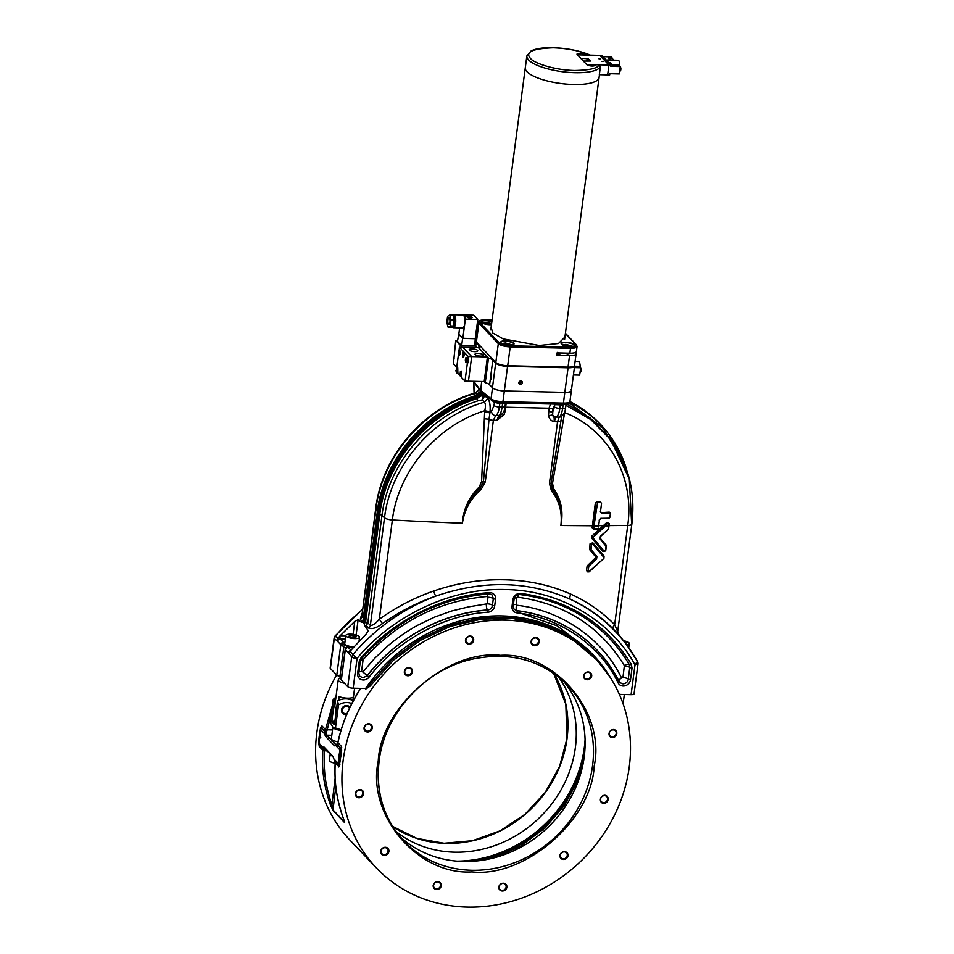 <?xml version="1.0" encoding="UTF-8"?>
<svg xmlns="http://www.w3.org/2000/svg" width="954" height="954" viewBox="0 0 954 954"><rect width="100%" height="100%" fill="white"/><g stroke="black" fill="none" stroke-linecap="round" stroke-linejoin="round"><path stroke-width="1.43" d="M354.793 638.584A6.928 2.051 -172.5 0 1 345.825 635.459A6.928 2.051 -172.5 0 1 350.583 634.148A6.928 2.051 -172.5 0 1 359.551 637.272A6.928 2.051 -172.5 0 1 354.793 638.584M345.825 635.459L344.74 643.664A6.928 2.051 7.5 0 0 353.719 646.776A6.928 2.051 7.5 0 0 354.208 646.788M349.748 635.209L348.914 636.282L351.859 637.427L355.627 637.522L356.462 636.449L349.748 635.209L349.569 636.533M353.242 637.463L353.529 635.304M580.104 367.183A5.187 1.705 -88.7 0 0 578.541 361.483L575.095 361.399M574.391 367.612L580.652 367.755L579.674 375.137L573.414 374.994M580.652 367.755L579.46 366.515L574.546 366.396M574.582 366.205L579.066 366.312A3.899 1.276 91.3 0 1 579.46 366.515M580.39 371.977L580.521 371.273A2.302 0.751 -88.7 0 0 580.581 370.963A2.302 0.751 -88.7 0 0 580.616 370.617L580.843 368.506M580.616 370.617L580.879 371.273A2.266 0.739 -88.7 0 1 580.211 372.489L581.141 371.201M580.592 368.172A2.266 0.739 -88.7 0 1 580.962 370.617L580.318 367.97M623.558 640.754A6.928 2.051 -172.5 0 1 629.294 643.556A6.928 2.051 -172.5 0 1 626.587 644.785M625.621 643.497L626.206 642.734L624.572 642.09M594.175 766.134C591.897 819.88 524.795 877.942 471.956 871.896C417.852 875.45 366.408 814.621 378.249 761.101C380.527 707.367 447.629 649.292 500.468 655.338C554.572 651.785 606.017 712.614 594.175 766.134M585.124 743.238A122.732 110.127 -43.6 0 1 460.913 861.39M585.076 739.565A122.47 109.889 -43.6 0 1 457.24 861.152M558.495 676.875A113.013 101.41 -43.6 0 1 575.357 747.614A113.013 101.41 -43.6 0 1 505.465 841.201A113.013 101.41 -43.6 0 1 395.958 831.471M399.905 836.575A113.013 101.41 136.4 0 0 511.082 851.958A113.013 101.41 136.4 0 0 584.206 756.916A113.013 101.41 136.4 0 0 563.397 681.073M465.91 639.824A3.673 3.303 136.4 0 0 470.382 643.115A3.673 3.303 136.4 0 0 472.051 637.367A3.673 3.303 136.4 0 0 465.91 639.824M531.497 641.35A3.673 3.303 136.4 0 0 534.514 644.916A3.673 3.303 136.4 0 0 537.639 638.894A3.673 3.303 136.4 0 0 531.497 641.35M583.955 675.563A3.673 3.303 136.4 0 0 588.427 678.854A3.673 3.303 136.4 0 0 590.097 673.107A3.673 3.303 136.4 0 0 583.955 675.563M609.248 733.292A3.673 3.303 136.4 0 0 612.265 736.858A3.673 3.303 136.4 0 0 615.39 730.836A3.673 3.303 136.4 0 0 609.248 733.292M600.591 799.07A3.673 3.303 136.4 0 0 603.608 802.636A3.673 3.303 136.4 0 0 606.732 796.614A3.673 3.303 136.4 0 0 600.591 799.07M560.296 855.273A3.673 3.303 136.4 0 0 564.768 858.576A3.673 3.303 136.4 0 0 566.438 852.816A3.673 3.303 136.4 0 0 560.296 855.273M499.169 886.838A3.673 3.303 136.4 0 0 503.64 890.142A3.673 3.303 136.4 0 0 505.31 884.382A3.673 3.303 136.4 0 0 499.169 886.838M433.593 885.312A3.673 3.303 136.4 0 0 438.053 888.615A3.673 3.303 136.4 0 0 439.734 882.855A3.673 3.303 136.4 0 0 433.593 885.312M381.123 851.099A3.673 3.303 136.4 0 0 385.595 854.402A3.673 3.303 136.4 0 0 387.264 848.643A3.673 3.303 136.4 0 0 381.123 851.099M355.83 793.37A3.673 3.303 136.4 0 0 360.302 796.673A3.673 3.303 136.4 0 0 361.971 790.914A3.673 3.303 136.4 0 0 355.83 793.37M364.488 727.592A3.673 3.303 136.4 0 0 367.505 731.158A3.673 3.303 136.4 0 0 370.629 725.135A3.673 3.303 136.4 0 0 364.488 727.592M404.782 671.389A3.673 3.303 136.4 0 0 409.254 674.693A3.673 3.303 136.4 0 0 410.924 668.933A3.673 3.303 136.4 0 0 404.782 671.389M473.673 640.206A4.329 3.888 -43.6 0 1 465.492 640.015A4.329 3.888 -43.6 0 1 473.673 640.206M535.707 637.534A4.329 3.888 -43.6 0 1 534.622 645.739A4.329 3.888 -43.6 0 1 535.707 637.534M591.718 675.945A4.329 3.888 -43.6 0 1 583.55 675.754A4.329 3.888 -43.6 0 1 591.718 675.945M613.47 729.488A4.329 3.888 -43.6 0 1 612.385 737.68A4.329 3.888 -43.6 0 1 613.47 729.488M604.8 795.266A4.329 3.888 -43.6 0 1 603.727 803.459A4.329 3.888 -43.6 0 1 604.8 795.266M568.059 855.655A4.329 3.888 -43.6 0 1 559.891 855.464A4.329 3.888 -43.6 0 1 568.059 855.655M506.932 887.22A4.329 3.888 -43.6 0 1 498.763 887.029A4.329 3.888 -43.6 0 1 506.932 887.22M441.344 885.694A4.329 3.888 -43.6 0 1 433.176 885.503A4.329 3.888 -43.6 0 1 441.344 885.694M388.886 851.481A4.329 3.888 -43.6 0 1 380.706 851.29A4.329 3.888 -43.6 0 1 388.886 851.481M363.593 793.752A4.329 3.888 -43.6 0 1 355.413 793.561A4.329 3.888 -43.6 0 1 363.593 793.752M368.697 723.776A4.329 3.888 -43.6 0 1 367.624 731.98A4.329 3.888 -43.6 0 1 368.697 723.776M412.545 671.771A4.329 3.888 -43.6 0 1 404.365 671.58A4.329 3.888 -43.6 0 1 412.545 671.771M336.607 675.003A151.471 135.909 136.4 0 0 316.835 732.6A151.471 135.909 136.4 0 0 350.118 840.319L376.46 868.009A151.471 135.909 -43.6 0 1 343.166 760.29A151.471 135.909 -43.6 0 1 445.291 631.202A151.471 135.909 -43.6 0 1 595.964 659.226A151.471 135.909 -43.6 0 1 629.258 766.956A151.471 135.909 -43.6 0 1 527.145 896.044A151.471 135.909 -43.6 0 1 376.46 868.009M341.723 747.614A2.6 1.586 -11.4 0 1 341.007 748.389L341.46 746.422L341.651 750.893L339.219 766.646L335.2 763.641C334.198 785.035 337.311 801.145 343.416 818.496L344.573 822.586L333.077 810.495L330.394 804.794C324.479 787.646 321.534 771.726 322.774 750.583L324.42 750.667L324.157 749.129A1.3 1.014 163.7 0 1 322.75 748.723L322.81 750.202L319.268 746.481L318.648 741.997A151.471 135.909 -43.6 0 1 319.375 735.284A151.471 135.909 -43.6 0 1 320.425 728.57L321.403 726.256M331.324 713.687L327.198 729.774L325.588 729.261L332.445 705.244M335.474 697.708L336.058 696.396M595.964 659.226L570.79 638.071L543.482 625.037L513.3 618.597L481.71 619.074L450.252 626.42L420.416 640.301L393.668 660.037L369.985 686.236L365.811 689.038L365.275 688.478M360.719 688.371L359.837 689.825C349.569 706.306 342.486 721.713 338.002 742.331M318.922 744.68L319.411 735.725L321.236 727.64A4.329 3.888 136.4 0 0 320.484 729.428A152.342 136.684 136.4 0 0 318.708 742.939A4.329 3.888 136.4 0 0 318.982 744.752L322.75 748.723L322.81 747.244L324.074 747.065L333.077 756.534L334.711 761.292M319.268 746.481A4.329 3.888 136.4 0 0 318.982 744.752M330.394 804.794L331.944 804.699C330.156 800.656 325.863 784.415 325.421 778.5C324.229 772.788 323.823 755.58 324.408 750.953L322.774 750.583M333.077 810.495A1.3 1.169 -43.6 0 1 332.994 809.91L331.944 804.699L335.14 778.226M344.573 822.586A1.3 1.169 -43.6 0 1 344.501 822.002L332.994 809.91L335.82 786.501M343.416 818.496L344.585 821.883M338.467 765.251A4.329 3.888 -43.6 0 1 338.193 763.427L334.091 759.11A1.3 0.596 168.8 0 0 334.055 759.336L335.152 763.152L334.699 761.28L338.467 765.251A4.329 3.888 -43.6 0 1 338.753 766.968M338.193 763.427A152.342 136.684 -43.6 0 1 339.97 749.927A4.329 3.888 -43.6 0 1 340.721 748.127L338.765 765.43A2.6 2.409 -129.4 0 1 339.219 766.646M327.282 751.025L324.42 750.667M343.368 818.413C336.941 801.026 334.198 782.721 335.14 763.51L335.212 763.057M337.406 743.738A1.3 0.644 48.1 0 0 337.084 743.822A1.3 0.644 48.1 0 0 336.953 744.168L337.919 742.701M369.985 686.236A2.6 0.918 43.8 0 0 369.186 684.841L366.229 688.096A2.6 2.325 -43.6 0 1 365.811 689.038M610.322 677.531L593.913 655.935L570.671 636.843L543.22 623.749L512.894 617.274L481.15 617.739L449.513 625.132L419.533 639.085L392.643 658.928L369.186 684.841M337.931 742.713L341.46 746.422A4.329 3.888 -43.6 0 1 340.721 748.127L336.953 744.168L335.868 745.611L334.484 745.789L325.493 736.321L324.587 733.745L325.004 731.599L321.236 727.64A4.329 3.888 136.4 0 0 321.975 725.934L325.505 729.655L325.004 731.599L326.423 731.956L327.127 730.084M319.053 739.35L321.104 727.461M319.96 734.568L320.759 737.561L319.459 738.348A152.342 136.684 -43.6 0 1 319.96 734.568M324.157 749.129L324.181 748.413A1.3 1.133 -144.7 0 1 322.81 747.244L318.708 742.939M324.181 748.413L325.147 748.282M333.077 756.534A1.3 1.169 136.4 0 0 333.363 757.416L334.055 759.336A1.3 0.596 168.8 0 0 334.15 759.503M337.871 742.522L336.321 744.859M593.913 655.935L589.81 651.63A152.246 136.613 136.4 0 0 588.749 650.521L588.749 650.533M366.515 686.785L367.839 686.141M319.9 738.086L320.222 735.57M325.493 736.321A1.3 1.169 -43.6 0 1 326.864 735.164L326.185 733.197A1.3 0.62 172.6 0 0 324.587 733.745L320.484 729.428M339.97 749.927L335.868 745.611A1.3 1.109 -139.3 0 1 336.106 744.847M336.941 744.502L335.868 744.633L326.864 735.164L331.813 735.284M339.183 754.793L340.101 754.757M340.471 752.42L339.588 752.146M326.185 733.197L326.423 731.956M472.516 861.307A123.746 111.034 136.4 0 0 584.456 754.829M580.712 773.515L577.957 780.42L564.267 805.617L544.71 828.191L520.717 846.007L494.446 857.729M574.761 70.501C552.736 70.047 532.845 62.439 530.46 58.361C524.831 52.112 532.404 48.594 553.165 47.795C566.962 48.284 579.018 50.645 589.333 54.855L585.386 54.772A4.329 1.276 7.5 0 0 579.984 53.293A4.329 1.276 7.5 0 0 577.003 54.104A4.329 1.276 7.5 0 0 577.206 54.581L586.686 64.55A4.329 1.276 7.5 0 0 591.361 65.993A4.329 1.276 7.5 0 0 595.069 65.206A4.329 1.276 7.5 0 0 594.867 64.741L598.826 64.824C598.098 68.247 590.073 70.131 574.761 70.501M590.276 55.141L590.037 55.01C579.46 50.645 567.117 48.201 552.998 47.7C543.303 47.497 536.029 48.559 531.163 50.896L526.846 55.928A37.218 10.995 7.5 0 0 528.599 59.959A37.218 10.995 7.5 0 0 575.071 72.695A37.218 10.995 7.5 0 0 600.412 66.506L598.826 64.824M600.412 66.506L599.315 74.877A37.218 10.995 -172.5 0 0 599.386 74.698M527.049 71.765A37.218 10.995 7.5 0 0 567.225 84.167A37.218 10.995 7.5 0 0 599.1 77.453A37.218 10.995 -172.5 0 1 573.521 84.501A37.218 10.995 -172.5 0 1 525.296 67.734A37.218 10.995 7.5 0 0 527.049 71.765M590.037 55.01L589.333 54.855M594.747 65.611L594.867 64.741M340.018 755.329A6.928 2.051 -172.5 0 1 339.421 755.329A6.928 2.051 -172.5 0 1 339.111 755.318M330.203 754.089L329.38 760.41A6.928 2.051 7.5 0 0 335.152 763.212M339.707 751.466A6.928 2.051 -172.5 0 1 340.59 751.692M366.431 609.248L367.373 608.509M362.448 609.308L335.081 635.96L338.121 638.333L339.672 636.235L340.304 639.013A2.6 2.325 136.4 0 0 337.656 641.422L338.121 638.333M366.753 606.148L367.803 605.265M474.21 393.215L473.899 384.414A4.329 1.276 -172.5 0 1 473.733 383.997L474.15 394.443M479.969 391.939L480.625 392.821A8.658 7.763 -43.6 0 1 475.641 396.721L474.853 395.982A8.801 7.894 136.4 0 0 479.969 391.939A1.646 1.503 -37.7 0 0 479.981 390.258L480.697 391.176L481.639 381.493M377.283 512.036L362.878 621.388A4.329 3.983 -40.7 0 1 362.615 622.425L363.569 622.187L377.927 513.192L379.764 514.444C385.821 463.131 426.51 414.632 476.964 398.581L483.249 394.682L480.625 392.821L480.697 391.176L491.56 400.263A1.729 1.562 -50.4 0 1 491.036 398.891C493.397 400.501 497.368 401.443 502.925 401.717L504.332 390.973A9.516 2.814 -172.5 0 1 492.502 387.777L491.036 398.891L480.494 390.186L473.744 381.314M488.842 384.116L492.502 387.777M468.438 381.195L484.191 381.552L485.252 382.673A8.658 2.552 -172.5 0 1 489.593 384.712L492.443 387.718A9.516 2.814 7.5 0 0 504.332 390.973L564.828 392.38A9.516 2.814 7.5 0 0 571.363 390.58A9.516 2.814 -172.5 0 1 564.828 392.38L563.409 403.125L502.925 401.717L502.209 402.826M570.969 389.602A9.516 2.814 -172.5 0 1 571.363 390.58L569.92 401.574C570.361 403.101 568 404.007 562.848 404.305L562.693 404.234M569.502 400.728C570.611 402.326 568.584 403.125 563.409 403.125L562.848 404.305L502.353 402.898C496.843 402.505 493.242 401.622 491.56 400.263M483.738 393.43L482.378 399.893L485.097 395.051A1.646 1.479 128.3 0 0 485.109 394.92M483.249 394.682L487.756 398.355L484.429 402.147L482.378 399.893L478.157 400.775A4.329 0.882 -108.4 0 1 476.964 398.581L476.487 397.699A8.801 7.894 -43.6 0 0 481.603 393.668A1.646 1.443 131.5 0 0 481.627 391.975M494.303 401.622A1.646 1.479 -51.7 0 1 494.422 402.409L494.005 405.557A4.329 1.276 7.5 0 0 499.359 406.988L499.813 403.554L494.422 402.409L492.419 400.835M500.015 402.755L499.813 403.554L505.441 403.375L505.071 406.225A4.329 1.276 7.5 0 1 502.09 407.048L499.359 406.988C498.644 411.83 497.404 414.716 495.615 415.67L500.516 415.312C503.33 413.38 504.857 410.351 505.071 406.225M487.756 398.355C489.724 401.133 490.475 405.605 490.022 411.758L489.915 412.879L491.453 411.341C491.811 413.893 493.194 415.336 495.615 415.67L493.373 420.297A4.329 1.276 -172.5 0 1 488.997 419.402L483.428 481.71A4.329 1.24 2.4 0 0 481.591 481.675L484.656 411.842L489.915 412.879L488.997 419.402A4.329 0.978 3.4 0 0 484.608 418.878M490.022 411.758L484.751 410.733C436.884 425.496 398.092 471.371 392.368 519.954A6.928 2.051 -172.5 0 1 384.51 517.724C390.615 465.683 432.913 416.743 484.429 402.147C485.634 403.828 485.741 406.69 484.751 410.733L484.656 411.842M569.228 402.934L602.701 427.75L624.262 463.489M609.129 437.576L590.276 418.09L567.058 403.971M565.805 404.067L563.027 405.021L554.799 404.627L552.891 409.254L552.652 414.99A4.329 3.995 67.1 0 0 556.122 417.065C557.935 416.039 559.175 413.142 559.843 408.395L560.475 404.246M563.85 413.702A4.329 0.906 -174.2 0 1 564.47 413.702L552.521 483.32L553.642 488.758C561.179 499.502 563.587 511.749 560.857 525.499C562.967 511.761 560.201 499.848 552.569 489.772L550.995 483.284L561.679 416.194M618.132 633.826L617.739 631.298L631.846 524.116A6.928 2.051 -172.5 0 1 627.732 525.427C634.804 476.881 608.282 429.491 564.589 412.581L564.47 413.702M566.426 403.614L565.555 407.632C565.364 411.734 563.826 414.763 560.94 416.743A4.329 4.078 -116.3 0 1 559.139 417.148C560.737 416.194 561.882 413.297 562.586 408.455L563.206 404.305M478.157 400.775C428.239 416.659 387.968 464.646 381.97 515.422L384.51 517.724L370.355 625.323C372.525 625.693 375.506 623.654 379.298 619.218C396.184 607.173 414.322 597.764 433.7 591.003C457.264 582.942 480.947 579.209 504.714 579.793C528.48 580.318 550.541 585.124 570.886 594.199A4.329 2.015 -65.6 0 0 570.301 599.255C528.23 580.867 483.392 579.829 435.775 596.119A4.329 0.608 70.8 0 1 433.7 591.003M569.681 402.338A133.155 119.477 -43.6 0 1 609.32 434.952L608.616 434.01A133.298 119.596 136.4 0 0 591.063 415.55A133.298 119.596 136.4 0 0 569.872 401.813M477.632 394.908L475.903 393.179L479.182 389.339L475.712 392.738M480.864 393.012L481.4 391.784M475.903 393.179L475.14 392.965L476.38 392.213L475.951 393.167C424.399 407.775 382.089 456.727 375.995 508.768A6.928 2.051 -172.5 0 1 375.769 508.124C381.886 456.155 423.838 407.596 475.14 392.965M479.862 391.867L474.853 395.982A133.155 119.477 136.4 0 0 377.235 512.334L377.927 513.192A133.298 119.596 -43.6 0 1 475.641 396.721L476.487 397.699A133.155 119.477 -43.6 0 0 378.881 514.051L364.523 623.105L365.62 621.889L367.827 622.867L381.97 515.422A4.329 1.276 -172.5 0 0 379.764 514.444L365.62 621.889A4.329 2.027 -113.4 0 1 366.276 625.705L367.827 622.867L370.355 625.323A4.329 3.78 -45.8 0 1 368.804 628.161L366.276 625.705L365.072 626.122L368.363 630.868M565.865 405.223L590.86 419.617L610.942 440.009L629.294 478.991L631.62 523.484M504.201 410.244A3.351 0.99 -172.5 0 1 505.441 410.184L504.129 414.656L496.867 420.356L498.668 415.729C500.254 414.763 501.399 411.866 502.09 407.048L502.71 402.898M485.264 481.889L481.198 489.271C470.632 498.584 464.371 509.901 462.416 523.209C464.264 508.661 470.179 496.951 480.172 488.078L483.428 481.71A4.329 1.276 7.5 0 0 485.264 481.889L493.373 420.297L496.867 420.356L500.826 415.133M368.101 631.608L368.268 630.367L366.479 633.694L350.201 651.045L352.813 654.671A184.587 165.614 136.4 0 1 435.775 596.119C416.779 602.713 398.987 611.896 382.423 623.642L379.298 619.218L392.368 519.954A1236.002 365.143 -172.5 0 0 462.416 523.209C463.286 509.412 468.855 497.344 479.135 487.029L481.591 481.675M504.916 407.227A3.1 0.918 -172.5 0 1 505.596 407.215L506.252 402.982M554.751 404.114A2.242 2.099 -92.1 0 1 554.799 404.627L554.489 406.964A4.329 1.276 -172.5 0 0 559.843 408.395L562.586 408.455A4.329 1.276 -172.5 0 0 565.555 407.632M563.146 420.702A4.329 0.871 -172.1 0 0 560.368 421.06A4.329 1.276 -172.5 0 1 557.541 421.787L559.139 417.148L556.122 417.065L554.119 421.692C551.221 420.988 549.349 418.985 548.49 415.694L549.003 408.229A3.1 0.918 -172.5 0 1 552.891 409.254M548.49 415.694L552.652 414.99C553.165 417.852 554.584 414.799 554.119 421.692L557.541 421.787L549.432 483.38A4.329 1.276 7.5 0 0 550.995 483.284A4.329 1.014 11 0 1 552.521 483.32M550.541 404.019L549.003 408.229L505.596 407.215L505.441 410.184M502.102 413.809L504.129 414.656M570.886 594.199C587.569 601.807 602.165 611.967 614.662 624.691L617.453 631.071M600.34 511.356L601.425 512.656L609.26 512.119L610.584 513.681L610.155 517.032L608.413 518.618L600.519 518.642M603.643 525.368L606.839 522.458L609.296 523.555L608.676 528.277M596.739 529.255L593.483 529.255L592.16 527.693L595.32 503.08L597.049 501.494L600.293 501.494L601.247 503.08M598.635 526.083L599.422 519.99L601.032 518.511L609.129 518.189L600.698 518.356M601.056 518.511L608.962 518.487L610.477 514.134L609.63 513.133L601.724 513.157L600.483 511.702L601.521 503.521M600.567 512.381L600.483 511.702M601.724 513.157L609.344 512.632L610.214 514.242L609.63 513.133M597.502 503.02L593.948 526.191L598.361 526.191M599.16 520.085L601.211 518.213M601.795 513.669L609.713 513.646M600.674 502.508L597.419 502.519M593.948 526.191L594.187 528.838L597.431 528.838L594.032 529.136M593.996 529.124L597.252 529.124M597.478 502.615L597.132 502.007L600.293 501.494M607.221 522.864L604.025 525.785L606.839 522.458M604.908 525.761L607.615 523.293M606.47 545.092L605.766 550.41L603.011 551.543L605.396 550.971L606.017 546.248L600.054 538.891L600.507 536.434L608.199 529.434L608.938 524.116L608.008 523.698M608.664 526.155L604.419 526.203L593.173 537.162L604.8 526.62M608.199 529.434L600.4 536.255L600.054 538.891M593.173 537.162L593.066 538.008L591.73 538.151L592.017 535.921L603.369 525.618A1236.002 365.143 -172.5 0 1 599.303 525.63M604.359 551.4L593.066 538.008M600.054 538.032L605.909 544.972L600.03 538.139L600.531 536.434L608.223 529.446M605.909 545.831L605.862 544.865M603.894 551.567L592.613 538.175M603.477 551.376L592.184 537.984M592.017 535.921L603.763 526.024M549.432 483.38L551.472 490.905C559.294 500.659 562.431 512.191 560.857 525.499L592.971 525.761L595.856 503.199L597.049 501.494M603.011 551.543L591.73 538.151M554.489 406.964L552.581 412.295L548.371 411.186M363.569 622.187L364.523 623.105A4.329 3.78 134.2 0 1 364.249 624.131L362.854 620.994A4.329 2.278 33.8 0 1 362.126 621.34L360.278 619.206A4.329 3.983 139.2 0 0 361.828 616.356L375.769 508.124M339.672 636.235L354.769 621.376L358.132 619.706L361.53 622.39L362.997 620.35M609.034 525.594L627.732 525.427L614.662 624.691A4.329 2.206 -44.5 0 0 613.219 629.02C600.96 616.594 586.65 606.672 570.301 599.255A184.587 165.614 136.4 0 1 626.945 645.274L618.085 633.635M618.252 633.969L613.219 629.02M588.964 571.828L586.495 570.719L587.115 566.008L595.415 557.911L595.582 556.659L589.715 549.695L590.025 543.863L592.792 542.754L604.073 556.134L603.775 558.364M590.025 543.863L592.601 543.148L591.552 544.424L591.051 549.564L596.918 556.516L596.572 559.151L588.868 566.139L588.022 571.279L588.952 571.696L603.906 558.412L589.071 571.875L586.495 570.719M588.916 571.732L587.473 571.148M588.952 571.696L603.906 558.412M603.775 558.233L603.858 556.444M592.601 543.995L603.894 557.386M591.051 549.564L590.168 549.528L596.035 556.492L596.918 556.516M596.572 559.151L595.797 558.317L588.093 565.305L588.868 566.139M592.792 543.613L604.073 556.993M588.546 571.875L587.032 570.85M592.792 542.754L604.073 556.134M382.423 623.642C376.758 627.887 372.215 629.39 368.804 628.161M364.249 624.131L365.072 626.122M360.278 619.206L361.864 613.72M367.552 607.209L366.813 606.076L378.917 514.087M361.53 622.39L362.615 622.425M351.012 650.282L347.995 647.11L353.636 647.468M348.949 647.074L347.673 646.979L345.229 649.233A2.6 0.763 -172.5 0 0 345.348 649.507L348.496 652.822A2.6 2.325 -43.6 0 1 350.845 650.449M344.024 644.88L342.772 644.737L342.939 644.069M344.394 642.304L343.452 642.328L340.304 639.013L345.36 639.013M344.931 642.149L344.943 642.137A8.658 2.552 -172.5 0 0 343.035 643.437L342.76 645.488A8.658 2.552 7.5 0 0 345.801 647.921M350.201 651.045L348.496 652.822M362.878 621.388L363.259 619.408M345.229 649.233L341.222 679.689A2.6 0.763 7.5 0 0 341.341 679.975L345.348 649.507L347.721 646.967M348.866 653.073L351.68 656.948A4.329 1.276 -172.5 0 0 357.082 658.427L352.813 654.671L351.68 656.948L347.757 686.713A4.329 1.276 7.5 0 0 353.159 688.192L357.082 658.427C387.729 620.744 445.709 587.473 505.537 589.56C565.531 590.264 614.424 626.027 634.994 664.902L637.391 661.301A184.587 165.614 136.4 0 0 626.945 645.274L637.391 661.301M337.311 640.921L334.294 638.679A4.329 1.276 -172.5 0 1 334.091 638.202L330.167 667.967A4.329 1.276 7.5 0 0 330.37 668.444L334.294 638.679L335.295 636.258A184.587 165.614 -43.6 0 1 362.377 609.809M343.678 642.722L343.452 642.328A2.6 2.325 136.4 0 0 340.805 644.725L336.786 675.182A2.6 0.763 7.5 0 0 339.994 676.076L341.687 676.124M637.773 663.614L634.994 664.902L631.083 694.667A4.329 1.276 7.5 0 0 634.052 693.844L637.976 664.079A4.329 4.329 0 0 0 637.451 661.384M341.341 679.975L347.757 686.713M330.37 668.444L336.786 675.182M610.166 677.28A152.425 136.768 -43.6 0 0 593.495 655.255A152.425 136.768 -43.6 0 0 365.609 688.49L353.159 688.192M619.373 694.393L631.083 694.667M516.996 612.873C559.712 617.345 600.281 645.429 618.156 682.933A6.833 6.129 136.4 0 0 623.2 686.033A6.833 6.129 136.4 0 0 630.511 679.713L632.025 668.122L631.286 664.27C606.339 623.856 569.514 600.233 520.801 593.424L520.192 593.376A6.833 6.129 136.4 0 0 512.882 599.708L512.024 606.291A6.833 6.129 136.4 0 0 516.996 612.873A1.729 0.62 97 0 0 516.818 610.667A4.329 1.538 97 0 1 516.472 605.23C560.869 609.928 603.083 639.097 621.543 677.996A4.329 1.848 -26.6 0 0 618.991 681.323L619.158 681.55A158.483 142.194 136.4 0 0 607.173 662.148A158.483 142.194 136.4 0 0 516.865 610.727L513.967 609.057L513.133 606.088M489.342 592.696C442.942 595.26 392.523 620.899 360.934 657.974L359.181 661.766L357.655 673.357A6.833 6.129 136.4 0 0 363.259 679.975A6.833 6.129 136.4 0 0 369.079 677.125C396.697 640.694 444.385 614.662 488.019 612.194A6.833 6.129 136.4 0 0 494.685 605.885L495.555 599.303A6.833 6.129 136.4 0 0 489.951 592.672A6.833 6.129 136.4 0 0 489.342 592.696L488.937 593.865C439.186 598.253 396.769 619.826 361.709 658.558L360.934 657.974M628.364 679.141C627.696 682.062 625.872 683.636 622.914 683.863L619.993 682.682M367.314 675.682L362.973 677.805L359.61 676.124L358.776 673.142M488.293 593.555A4.329 1.288 -94 0 0 487.279 596.488C438.768 600.77 397.424 621.793 363.271 659.536L363.069 659.965A4.329 1.276 7.5 0 0 360.672 660.251M369.079 677.125L362.83 671.974L374.85 658.153L388.218 645.596C397.389 637.821 407.787 630.63 418.317 624.918L434.654 617.059L451.588 611.001L468.903 606.804L487.112 603.822A4.329 1.276 -172.5 0 1 492.502 605.277L494.685 605.885M493.313 598.635L492.443 605.23M489.068 593.793L491.942 594.783L493.409 598.742L495.555 599.303M492.55 605.325C491.966 608.032 490.308 609.606 487.577 610.035A158.483 142.194 136.4 0 0 367.326 675.682M629.783 667.454L628.257 679.045M519.775 594.509A175.619 157.577 -43.6 0 1 597.514 627.267A175.619 157.577 -43.6 0 1 629.342 664.676L629.89 667.561L632.025 668.122M621.543 677.996L622.926 677.638L624.369 665.618C600.328 626.516 564.756 603.703 517.664 597.192L516.77 597.896L516.472 605.23M592.279 654.217L590.657 652.357M587.902 649.376L557.053 625.8L517.116 612.039M598.361 528.134C597.741 529.184 597.741 529.184 598.361 528.134M619.754 65.969A5.187 1.705 -88.7 0 0 618.192 60.269L606.124 59.983M608.616 62.618L611.073 63.739M586.674 64.526L608.938 65.051L599.827 55.475L601.867 55.523L610.989 65.099L608.938 65.051L607.638 74.889L609.689 74.937L609.856 73.708L619.337 73.935L620.303 66.553L619.122 65.301L612.468 65.206L610.119 62.654M610.989 65.099L610.822 66.327L620.303 66.553M612.981 60.15A3.899 1.276 -88.7 0 0 612.277 58.111L611.085 56.858L602.964 56.668M611.562 60.114L608.187 58.015L612.277 58.111M610.715 62.952L612.623 64.955L618.729 65.099A3.899 1.276 91.3 0 1 619.122 65.301M620.291 70.858A1.836 0.596 -88.7 0 0 620.756 70.036M620.279 69.415L620.183 70.071A2.302 0.751 -88.7 0 0 620.231 69.749A2.302 0.751 -88.7 0 0 620.267 69.415L620.863 69.284A1.836 0.596 -88.7 0 0 620.374 67.209M620.768 69.94L620.529 70.071A2.266 0.739 -88.7 0 1 619.861 71.288L620.792 69.988M620.255 66.971A2.266 0.739 -88.7 0 1 620.625 69.415L620.863 69.284M601.736 61.426L602.916 61.521L601.736 61.426M599.231 58.802L600.412 58.886L599.231 58.802M580.747 58.301L588.236 58.743L590.383 61.056L583.383 61.068M599.339 74.698L607.638 74.889L608.938 65.051L599.72 55.356L577.456 54.843M601.449 61.426L603.178 61.461L601.449 61.426M598.945 58.79L600.674 58.838L598.945 58.79M491.859 321.772A6.487 1.92 7.5 0 0 485.848 320.723A6.487 1.92 7.5 0 0 481.388 321.951A6.487 1.92 7.5 0 0 481.531 322.452M513.479 344.585A6.487 1.92 7.5 0 0 513.753 344.132A6.487 1.92 7.5 0 0 505.346 341.21A6.487 1.92 7.5 0 0 500.886 342.438A6.487 1.92 7.5 0 0 501.029 342.951M491.465 324.682A6.75 1.991 -172.5 0 1 489.915 324.718A6.75 1.991 -172.5 0 1 481.412 322.321A6.75 1.991 -172.5 0 1 485.801 320.389A6.75 1.991 -172.5 0 1 491.894 321.438M509.4 345.205A6.75 1.991 -172.5 0 1 500.898 342.82A6.75 1.991 -172.5 0 1 505.298 340.888A6.75 1.991 -172.5 0 1 512.179 342.236A6.75 1.991 -172.5 0 1 513.634 344.489A6.75 1.991 -172.5 0 1 509.4 345.205M561.512 344.358A6.487 1.92 -172.5 0 1 561.369 343.845A6.487 1.92 -172.5 0 1 565.829 342.617A6.487 1.92 -172.5 0 1 574.236 345.551A6.487 1.92 -172.5 0 1 573.974 345.992M569.896 346.612A6.75 1.991 -172.5 0 1 561.393 344.227A6.75 1.991 -172.5 0 1 565.782 342.295A6.75 1.991 -172.5 0 1 572.674 343.643A6.75 1.991 -172.5 0 1 574.117 345.897A6.75 1.991 -172.5 0 1 569.896 346.612M476.38 342.045L478.872 323.191A9.516 2.814 -172.5 0 1 478.419 322.154L475.939 341.019A9.516 2.814 7.5 0 0 476.38 342.045L495.818 362.484A9.516 2.814 7.5 0 0 507.707 365.74L568.035 367.147A9.516 2.814 7.5 0 0 574.582 365.346L576.085 353.862A9.516 2.814 -172.5 0 1 569.55 355.663L568.035 367.147M576.085 353.862A9.516 2.814 -172.5 0 0 575.644 352.825L575.322 352.491M507.707 365.74L510.187 346.886L570.516 348.293L569.872 353.207L557.053 352.908L556.731 355.365L569.55 355.663M569.872 353.207A9.516 2.814 7.5 0 0 576.419 351.406L577.063 346.481A9.516 2.814 -172.5 0 1 570.516 348.293L570.361 347.196L510.032 345.789C504.94 345.491 501.339 344.513 499.228 342.832L479.79 322.392C478.717 320.735 480.566 319.876 485.336 319.817L485.157 319.805M557.518 352.408L556.957 354.017A34.618 10.232 7.5 0 0 556.874 354.232M556.957 354.017C560.654 354.351 560.797 354.089 557.398 353.23M564.029 353.075L567.892 353.839L570.432 353.218M564.923 337.072L558.472 343.512L539.248 345.491L503.163 338.885L492.801 333.029L491.119 327.353M491.298 378.583A1.86 0.608 -88.7 0 0 490.773 376.126A1.86 0.608 -88.7 0 0 490.714 376.126L490.296 379.358A1.86 0.608 -88.7 0 0 490.69 379.847A1.86 0.608 -88.7 0 0 491.298 378.583M522.351 382.757A1.86 1.669 136.4 0 0 520.085 381.087A1.86 1.669 136.4 0 0 519.238 383.997A1.86 1.669 136.4 0 0 522.351 382.757M518.869 383.305A1.86 1.669 136.4 0 0 521.266 381.028M507.576 366.384L504.332 390.973L564.828 392.38L568.059 367.791L507.576 366.384A9.516 2.814 -172.5 0 1 495.686 363.128L492.443 387.718M521.099 382.28L519.095 381.946M485.252 382.673L488.496 358.084A8.658 2.552 -172.5 0 1 492.824 360.123L495.686 363.128M478.467 347.685L488.496 358.084M475.724 346.23L476.201 342.629L479.051 345.646A8.658 2.552 -172.5 0 1 479.468 346.576A8.658 2.552 -172.5 0 1 478.491 347.566M476.201 342.629A9.516 2.814 -172.5 0 1 475.748 341.604A9.516 2.814 -172.5 0 1 475.927 341.162M574.535 365.513A9.516 2.814 -172.5 0 1 574.606 365.99A9.516 2.814 -172.5 0 1 568.059 367.791M482.402 323.06L485.92 322.476L491.62 323.573M490.165 324.718L488.257 323.478L484.954 324.014M488.257 323.478L488.114 324.587M353.755 647.313A8.658 2.552 -172.5 0 1 343.035 643.437M562.383 344.966L565.901 344.37L572.972 346.362M570.146 346.612L568.238 345.372L564.935 345.92M568.095 346.493L568.238 345.372M565.4 345.312L565.317 346.016M460.377 373.849L460.424 372.215L460.377 373.849M459.995 373.229L459.995 374.123M460.269 375.578L461.629 374.362L460.377 371.452L460.269 375.578M474.83 345.288L477.072 347.65M457.038 367.743L453.412 363.915L455.738 340.518L457.538 340.554M455.738 340.518L462.189 347.304M475.295 338.312L474.722 346.099L461.641 345.801L457.431 341.365L458.85 334.007M461.641 345.801L462.607 338.42L458.397 333.995M475.688 338.73L462.607 338.42M449.871 322.166A3.244 1.061 91.3 0 1 448.809 324.384A3.244 1.061 91.3 0 1 447.891 320.091A3.244 1.061 91.3 0 1 448.952 317.885A3.244 1.061 91.3 0 1 449.871 322.166M453.353 316.645L453.722 316.656A4.591 1.503 91.3 0 1 454.187 316.895A4.591 1.503 91.3 0 1 455.094 321.999A4.591 1.503 91.3 0 1 453.508 325.827L453.46 325.827M468.784 316.346A2.6 0.763 -172.5 0 1 472.147 317.515A2.6 0.763 -172.5 0 1 470.358 318.004A2.6 0.763 -172.5 0 1 466.995 316.835A2.6 0.763 -172.5 0 1 468.784 316.346M452.959 315.214A6.487 2.135 91.3 0 1 453.77 314.748A6.487 2.135 91.3 0 1 454.426 315.094A6.487 2.135 91.3 0 1 455.702 322.321A6.487 2.135 91.3 0 1 453.472 327.735A6.487 2.135 91.3 0 1 452.816 327.389A6.487 2.135 91.3 0 1 452.339 326.673M465.361 319.137L462.833 338.324L475.259 338.61L477.787 319.423L465.361 319.137L464.729 318.469A6.487 2.135 -88.7 0 0 463.584 315.309A6.487 2.135 -88.7 0 0 463.37 315.13A6.487 2.135 -88.7 0 0 462.928 314.963L453.77 314.748M463.37 315.13L465.981 316.943L464.729 318.469A6.487 2.135 91.3 0 1 462.618 327.949L453.472 327.735M461.366 314.927L473.78 315.214L477.787 319.423M459.649 327.878L458.826 334.115L462.833 338.324M449.68 315.07L452.947 315.154L454.235 319.948L453.436 326.006L451.349 327.27L448.082 327.186L446.794 322.392L447.593 316.334L449.68 315.07L450.968 319.876L450.169 325.934L448.082 327.186M453.436 326.006L450.169 325.934M454.235 319.948L450.968 319.876M477.56 350.368A4.329 1.276 -172.5 0 1 477.763 350.833A4.329 1.276 -172.5 0 1 474.055 351.621A4.329 1.276 -172.5 0 1 469.38 350.178A4.329 1.276 -172.5 0 1 469.177 349.713A4.329 1.276 -172.5 0 1 472.886 348.925A4.329 1.276 -172.5 0 1 477.56 350.368M478.002 353.362A4.329 1.276 -172.5 0 1 483.606 355.305A4.329 1.276 -172.5 0 1 480.637 356.128A4.329 1.276 -172.5 0 1 475.032 354.172A4.329 1.276 -172.5 0 1 478.002 353.362M466.518 357.559L467.865 359.408L468.247 356.546L471.681 356.617L462.833 347.316L478.598 347.685L487.422 356.963L471.646 356.593L462.833 347.316L459.399 347.244L459.089 350.178M484.191 381.552L487.422 356.963M468.247 356.546L464.92 353.052L463.453 357.571M462.928 355.818L462.905 354.924M463.203 352.515L463.346 351.394L459.399 347.244M459.53 350.225L459.423 355.198M458.934 353.827L458.826 351.394L458.934 353.827M458.48 354.196L456.799 366.92L457.729 367.886L457.872 373.634L460.424 375.864M460.472 373.813L460.508 373.002M461.14 371.046L461.426 377.367L465.003 381.135L467.436 362.687L466.148 362.639A2.6 0.847 -88.7 0 0 467.007 360.874A2.6 0.847 -88.7 0 0 466.267 357.452A2.6 0.847 -88.7 0 0 465.743 357.965L465.647 362.103A2.6 0.847 -88.7 0 0 466.148 362.639M465.91 361.161L465.802 358.74L465.91 361.161M465.85 360.326L465.874 359.527M463.346 351.394L464.92 353.052M465.003 381.135L468.438 381.218L471.681 356.617M467.865 359.408L468.688 359.431L468.247 362.711L467.436 362.687A2.6 0.847 -88.7 0 0 468.307 360.91A2.6 0.847 -88.7 0 0 468.354 359.419M461.521 376.639L460.365 376.27M468.247 362.711L467.412 362.663M457.705 371.166A2.6 0.847 -88.7 0 0 456.978 367.731A2.6 0.847 -88.7 0 0 456.525 368.089L456.417 372.549A2.6 0.847 -88.7 0 0 456.847 372.931A2.6 0.847 -88.7 0 0 457.705 371.166M456.62 369.293L456.31 371.619L456.62 369.293M456.06 370.355A2.6 0.847 -88.7 0 0 456.119 371.44M456.739 370.438L455.905 370.331M469.583 317.479L468.342 317.122L469.583 317.479M470.62 317.36L468.462 317.086M471.777 317.837L467.353 317.217M453.806 360.851A2.6 2.325 -43.6 0 1 454.164 358.167M462.976 354.041L462.666 356.367L462.976 354.041M462.451 354.483L462.475 356.188M462.773 357.297L464.061 355.914L462.881 352.837L462.773 357.297M465.373 359.741A2.6 0.847 -88.7 0 0 465.373 360.636M460.019 353.54A2.6 0.847 -88.7 0 0 459.291 350.106A2.6 0.847 -88.7 0 0 458.767 350.631L458.671 354.757A2.6 0.847 -88.7 0 0 459.172 355.305A2.6 0.847 -88.7 0 0 460.019 353.54M458.314 352.515L459.124 352.479M501.887 343.559L505.405 342.963L512.489 344.954M509.663 345.205L507.743 343.965L504.439 344.501M507.6 345.086L507.743 343.965M504.916 343.905L504.821 344.597M338.622 700.355L339.123 696.599A8.658 2.552 7.5 0 0 347.554 698.161A8.658 2.552 7.5 0 0 353.326 696.933L352.837 700.63M349.641 707.868A4.341 3.888 136.4 0 0 341.77 709.824A4.341 3.888 136.4 0 0 347.006 713.723M349.903 707.343A4.77 4.281 136.4 0 0 341.496 709.955A4.77 4.281 136.4 0 0 346.707 714.415M334.866 698.018L333.208 699.413L330.179 722.381L333.149 727.616L335.474 727.938L338.491 704.97L337.561 700.856L334.508 724.086L334.138 724.635L331.801 721.248L334.866 698.018A17.315 15.538 -43.6 0 1 335.903 697.517M341.127 729.834L335.474 727.938M338.491 704.97A14.859 13.332 -43.6 0 1 351.776 703.551M331.956 722.345L334.723 722.405M353.207 700.832A17.315 15.538 136.4 0 0 337.561 700.856M334.866 721.319L331.801 721.248M332.851 727.401L331.372 738.646A7.787 2.302 7.5 0 0 338.026 741.83M349.379 708.44A3.816 3.422 136.4 0 0 342.355 709.943A3.816 3.422 136.4 0 0 347.196 713.27M349.581 708.011A4.317 3.864 136.4 0 0 348.675 706.628M342.426 712.555A4.317 3.864 136.4 0 0 347.149 713.389M392.547 826.367A113.013 101.41 136.4 0 0 500.158 830.946A113.013 101.41 136.4 0 0 567.01 738.837A113.013 101.41 136.4 0 0 553.558 673.214L565.829 704.243L566.938 738.694L559.521 766.646L545.175 792.476L524.879 814.394L500.075 830.851L472.492 840.701L444.063 843.264L416.779 838.363L392.535 826.355M403.924 841.094C383.818 819.116 375.554 792.369 379.143 760.863C384.569 713.687 424.721 669.672 471.86 659.25C510.056 651.272 542.015 659.953 567.713 685.318A113.013 101.41 -43.6 0 1 592.553 765.692A113.013 101.41 -43.6 0 1 516.352 862.011A113.013 101.41 -43.6 0 1 403.924 841.094A113.013 101.41 -43.6 0 1 379.048 760.982M339.886 764.321L339.04 763.88M340.614 757.607A2.6 0.763 7.5 0 0 339.767 757.142M338.205 763.236L339.099 763.26M341.651 750.893A2.6 0.727 10.1 0 0 340.816 750.416M371.297 684.674L370.152 683.684M341.007 749.009L340.96 748.973A1.3 1.169 136.4 0 0 340.399 748.663M340.339 748.795L340.96 749.45M339.672 757.87L338.777 757.858M327.174 729.774L332.517 729.905M324.074 747.065A1.3 1.169 136.4 0 0 324.36 747.948L333.363 757.416M334.484 745.789A1.3 1.169 -43.6 0 1 335.868 744.633L336.285 744.633M577.647 782.685L577.957 780.42M365.382 616.558A175.608 157.565 -43.6 0 1 366.431 615.688M366.455 615.473A175.619 157.577 136.4 0 0 365.406 616.332M366.885 612.218A177.349 159.127 136.4 0 0 365.847 613.052M474.138 382.578L473.899 384.414M377.188 512.179C383.281 460.651 424.077 412.033 474.698 395.922L474.615 396.065M485.097 395.051L487.327 396.816A1.646 1.479 128.3 0 0 487.339 396.769M488.758 397.949L487.327 396.816M491.453 411.341L494.005 405.557M569.92 401.539L590.156 414.799A133.155 119.477 136.4 0 0 569.92 401.551M627.028 470.906L609.32 434.952A133.155 119.477 -43.6 0 1 626.885 470.465M481.198 489.271L479.135 487.029M553.642 488.758A4.329 1.884 -36 0 0 552.569 489.772A4.329 1.991 -39.6 0 1 551.472 490.905M377.414 510.533L375.995 508.768L361.828 616.356L363.677 618.502M600.233 538.497L606.088 545.438M590.586 549.731L596.453 556.683M596.19 558.746L588.487 565.722M356.116 634.994L358.132 619.706M345.789 635.734L340.101 635.734M353.063 634.35L354.769 621.376M337.656 641.422L340.805 644.725A2.6 0.763 -172.5 0 0 342.76 645.476M339.994 676.076L343.822 646.955M513.979 599.172L512.882 599.708M622.926 677.638A4.329 1.276 -172.5 0 1 628.316 679.093L630.511 679.713M362.83 671.974L361.542 671.544A4.329 1.276 7.5 0 0 358.99 671.902M361.542 671.544L363.069 659.965M487.279 596.488L487.983 597.228L487.112 603.822M493.361 598.683A4.329 1.276 7.5 0 0 487.983 597.228M486.361 604.526A4.329 1.288 -94.3 0 0 487.518 609.976L488.019 612.194M514.385 598.194A4.329 1.276 -172.5 0 1 516.77 597.896M517.664 597.192A4.329 1.538 96.8 0 1 518.797 594.604M513.359 604.848A4.329 1.276 -172.5 0 1 515.911 604.49M629.843 667.502A4.329 1.276 7.5 0 0 624.453 666.047M631.286 664.27A1.729 0.751 -30.4 0 1 629.294 664.628A4.329 1.872 -30.4 0 0 624.369 665.618M487.47 609.928A158.495 142.218 136.4 0 0 367.218 675.575M629.235 664.592A175.608 157.565 136.4 0 0 605.516 634.434M607.126 662.088A158.495 142.218 136.4 0 0 607.09 662.04A158.495 142.218 136.4 0 0 516.782 610.608M361.578 658.391L360.373 661.432L359.181 661.766M360.266 661.229L358.847 673.023L357.655 673.357M358.74 672.82L359.598 676.124M618.156 682.933A1.729 0.739 -26.6 0 0 619.182 681.597A1.729 0.739 -26.6 0 0 619.098 681.502M520.801 593.424A1.729 0.608 96.8 0 1 520.061 594.592A1.729 0.608 96.8 0 1 519.882 594.473M513.109 605.754L512.024 606.291M610.155 60.078L608.187 58.015M613.589 60.162A2.266 0.739 -88.7 0 0 613.124 59.565L612.873 59.53M588.236 58.743L587.914 61.175M586.793 61.151L587.151 58.444M479.79 322.392A0.871 0.775 136.4 0 0 478.872 323.191L498.31 343.631L495.818 362.484M510.032 345.789L510.187 346.886A9.516 2.814 -172.5 0 1 498.31 343.631A0.871 0.775 -43.6 0 1 499.228 342.832M485.336 319.817L492.085 319.972L485.24 319.769C480.22 320.031 477.942 320.83 478.419 322.154M565.376 333.554L575.906 344.609A0.871 0.775 136.4 0 1 576.419 344.835L565.424 333.268M570.361 347.196C575.119 347.125 576.967 346.266 575.906 344.609M489.593 384.712L490.296 379.358M490.714 376.126L492.824 360.123M478.825 347.387L479.051 345.646M344.454 683.243A8.658 2.552 -172.5 0 1 338.229 679.916L334.771 706.151A8.658 2.552 7.5 0 0 335.176 707.093A8.658 2.552 7.5 0 0 336.619 708.071M341.246 679.832L340.483 679.26L341.508 677.519M340.972 730.37A7.787 2.302 -172.5 0 1 333.268 727.842A7.787 2.302 -172.5 0 1 333.029 727.532M333.149 727.616L333.805 728.033A8.002 2.361 7.5 0 0 341.055 730.084M359.551 637.272L359.014 641.41M629.294 643.556L628.746 647.742M360.576 688.371L359.765 689.694C349.212 706.175 341.937 723.669 337.954 742.176M340.96 748.973L339.755 748.413M599.458 74.698L564.577 339.648M526.846 55.928L490.773 329.941M473.959 382.339L473.733 383.997M479.814 390.031L473.16 381.302M505.441 403.399L506.157 402.23M590.156 414.799L591.063 415.55M631.846 524.116C635.65 492.502 628.674 464.467 610.942 440.009L609.057 437.481M587.986 572.09L588.833 571.649M366.336 609.332L367.397 608.402M335.081 635.96A4.329 4.329 0 0 0 334.091 638.202M513.967 609.069L513.204 605.969L514.075 599.374C514.778 596.393 516.639 594.795 519.632 594.557L520.061 594.592C549.587 598.265 575.405 609.153 597.514 627.267M600.412 653.836L607.173 662.148L619.54 682.182M491.942 594.771L489.39 593.853M624.333 694.512L623.105 703.849M613.124 59.565L613.792 60.162M619.969 66.768L620.875 69.332M577.063 346.481L576.419 344.835M475.748 341.604L475.211 345.694M574.606 365.99L571.363 390.58M457.598 367.755L456.978 367.731M457.956 372.954L456.847 372.931M354.59 688.228L352.956 700.689M341.532 677.328L339.064 678.377L338.229 679.916M334.771 706.151L336.094 712.006"/></g></svg>
